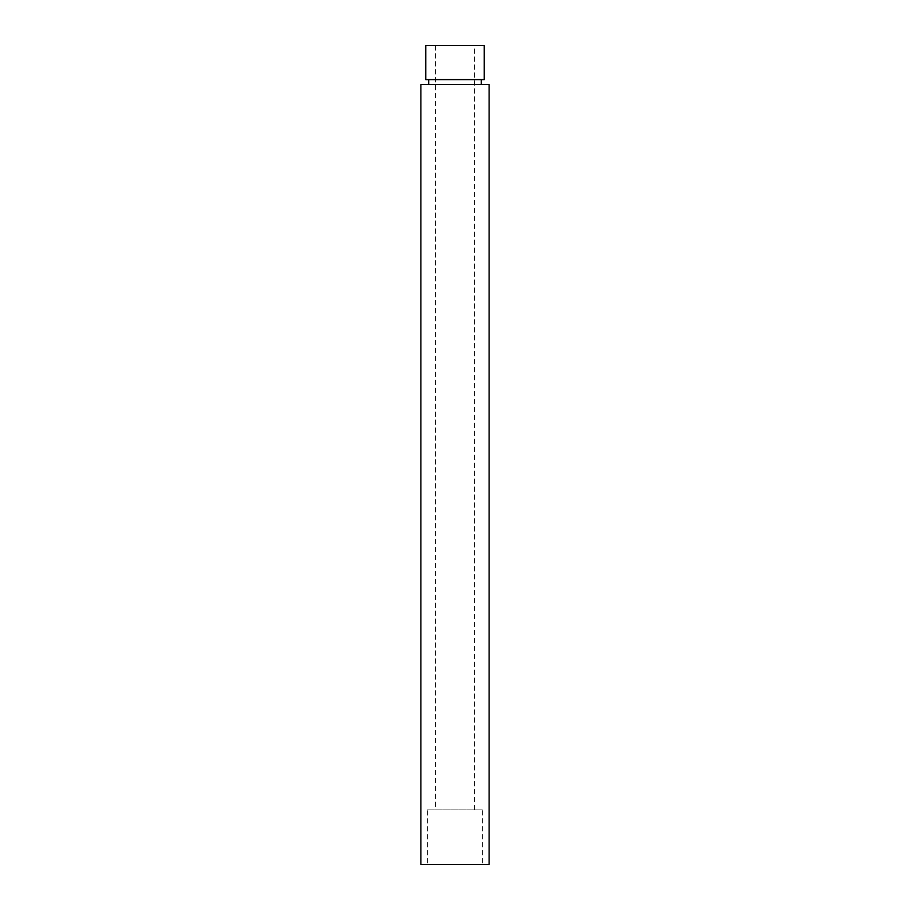 <?xml version="1.0" encoding="UTF-8"?>
<svg xmlns="http://www.w3.org/2000/svg" width="910" height="910" viewBox="0 0 910 910"><rect width="100%" height="100%" fill="white"/><g stroke="black" fill="none" stroke-linecap="round" stroke-linejoin="round"><path stroke-width="0.68" stroke-dasharray="4.55 3.41" d="M481.322 84.505L428.678 84.505L481.322 84.505M481.322 79.625L428.678 79.625L481.322 79.625M484.245 79.625L425.755 79.625M435.503 809.9L474.497 809.9L435.503 809.9L474.497 809.9L435.503 809.9L435.503 45.5L474.497 45.5L435.503 45.5M427.325 809.9L482.675 809.9L427.325 809.9L427.325 864.5M425.755 45.5L484.245 45.5L425.755 45.5M420.875 84.505L489.125 84.505L420.875 84.505M482.675 864.5L427.325 864.5L482.675 864.5L427.325 864.5L482.675 864.5L482.675 809.9M420.875 864.5L489.125 864.5M474.497 809.9L474.497 45.5"/><path stroke-width="1.36" d="M428.678 84.505L428.678 79.625M425.755 45.5L484.245 45.5L425.755 45.5L425.755 79.625L484.245 79.625L484.245 45.5M420.875 84.505L489.125 84.505L420.875 84.505L420.875 864.5L489.125 864.5L489.125 84.505M481.322 84.505L481.322 79.625"/></g></svg>
